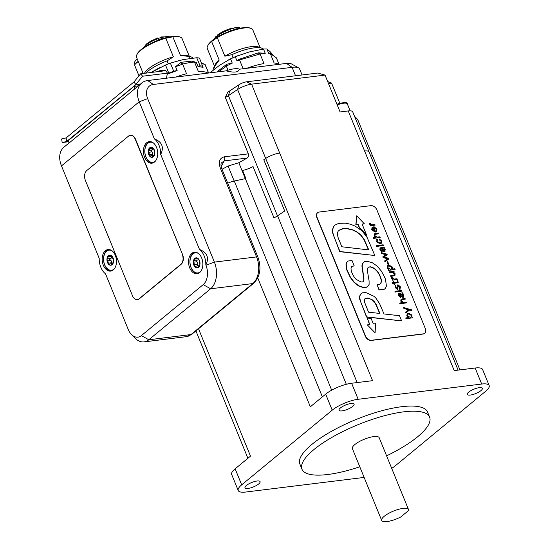 <?xml version="1.0" encoding="UTF-8"?>
<svg xmlns="http://www.w3.org/2000/svg" width="549" height="549" viewBox="0 0 549 549"><rect width="100%" height="100%" fill="white"/><g stroke="black" fill="none" stroke-linecap="round" stroke-linejoin="round"><path stroke-width="0.82" d="M182.295 254.578A7.24 4.721 83 0 1 180.923 264.275L139.048 298.814A7.24 4.721 83 0 1 137.319 299.589A7.24 4.721 83 0 1 132.446 295.691L85.349 180.292A7.24 4.721 83 0 1 86.721 170.595L128.596 136.056A7.24 4.721 83 0 1 130.333 135.287A7.24 4.721 83 0 1 135.205 139.178L182.57 254.544A7.24 4.721 83 0 1 181.197 264.241L139.322 298.78A7.24 4.721 83 0 1 137.593 299.555A7.24 4.721 83 0 1 137.456 299.569M130.463 135.274A7.24 4.721 83 0 1 130.6 135.253A7.24 4.721 83 0 1 135.479 139.144L182.57 254.544M238.918 59.443L237.01 60.973A36.186 10.52 -22.2 0 1 239.357 60.006L260.253 53.912L258.188 52.903L239.268 59.258L238.918 59.443L239.357 60.006M260.253 53.912A36.186 10.52 -22.2 0 1 265.249 53.322L258.586 52.841M265.249 53.322L263.506 49.053L249.04 52.018L235.267 56.705L237.01 60.973M278.7 64.37A36.186 10.52 -22.2 0 0 274.116 62.984L270.245 53.404L268.825 52.903L268.633 53.26A36.186 10.52 -22.2 0 1 270.081 53.356L276.38 57.837L279.029 64.329M273.93 56.06L270.039 51.613L266.889 48.985L268.633 53.26M215.098 68.577L214.343 66.731A27.498 7.995 157.8 0 0 213.54 68.062A27.498 7.995 157.8 0 0 213.094 70.183M218.612 71.782L226.524 66.052A36.186 10.52 -22.2 0 1 232.261 63.114L226.737 64.233L216.889 71.994M232.261 63.114L230.518 58.846L219.545 65.304L209.986 72.845M266.889 48.985A36.186 10.52 157.8 0 0 263.506 49.053M235.267 56.705A36.186 10.52 157.8 0 0 230.518 58.846M263.472 49.06A27.498 7.995 157.8 0 0 262.058 48.264A27.498 7.995 157.8 0 0 231.822 54.694L233.023 57.631M214.343 66.731L219.209 60.095A24.602 7.151 157.8 0 0 215.146 64.693L213.54 68.062M219.209 60.095L211.619 41.504A24.602 7.151 157.8 0 0 207.556 46.095A24.602 7.151 157.8 0 0 207.302 48.552L214.467 66.113M260.034 47.516L252.863 29.955A24.602 7.151 157.8 0 0 250.968 28.383A24.602 7.151 157.8 0 0 246.652 27.841A24.602 7.151 157.8 0 0 217.28 37.606L224.87 56.197L231.822 54.694M262.058 48.264L258.558 46.974A24.602 7.151 157.8 0 0 224.87 56.197M211.619 41.504L217.28 37.606M207.556 46.095L207.961 45.258A23.881 6.945 -22.2 0 1 223.525 33.791A23.881 6.945 -22.2 0 1 245.904 27.539A23.881 6.945 -22.2 0 1 250.09 28.061L250.968 28.383M217.274 36.33L215.579 36.79L215.496 37.675A14.837 4.31 157.8 0 0 214.796 38.656M230.628 30.874L230.065 29.509L230.875 28.527L233.558 28.473L235.061 27.525L239.488 27.45M217.521 36.941L217.342 35.109C220.815 32.412 225.2 30.243 230.511 28.582L230.875 28.527M238.959 27.567L240.098 28.013A14.837 4.31 157.8 0 0 235.898 28.095L234.752 27.649M234.073 29.735L233.558 28.473M236.31 29.097L235.898 28.095M215.661 38.087L215.496 37.675M226.524 66.052L227.039 64.075M165.359 70.725L160.802 70.361L156.698 71.795M196.762 57.748A36.186 10.52 157.8 0 1 199.479 58.105L203.048 67.417L197.928 66.299L200.076 65.859L196.762 57.748L183.222 59.573L170.382 63.114A36.186 10.52 157.8 0 0 165.496 65.022L168.811 73.141L167.321 74.026M165.496 65.022L151.147 72.475M197.928 66.299L196.357 62.449L192.088 61.111L181.019 62.298L175.584 66.683L177.149 70.526L173.69 71.233L170.382 63.114M177.149 70.526L167.287 74.142M168.811 73.141A36.186 10.52 -22.2 0 1 173.69 71.233M200.076 65.859A36.186 10.52 -22.2 0 1 202.794 66.223M168.33 63.89L167.102 60.884A27.498 7.995 157.8 0 0 145.629 73.154M193.022 58.084A27.498 7.995 157.8 0 0 191.306 56.986A27.498 7.995 157.8 0 0 188.815 56.465L189.638 58.489M167.102 60.884L173.395 56.828A24.602 7.151 157.8 0 0 144.449 73.305M173.395 56.828L165.805 38.238A24.602 7.151 157.8 0 0 136.804 54.825A24.602 7.151 157.8 0 0 136.55 57.281L143.159 73.463M189.281 56.245L182.117 38.684A24.602 7.151 157.8 0 0 180.216 37.112A24.602 7.151 157.8 0 0 172.839 36.804L180.429 55.394L188.815 56.465M191.306 56.986L187.806 55.703A24.602 7.151 157.8 0 0 180.429 55.394M165.805 38.238L172.839 36.804M136.804 54.825L137.209 53.987A23.881 6.945 -22.2 0 1 156.444 40.914A23.881 6.945 -22.2 0 1 179.338 36.79L180.216 37.112M162.01 38.876L160.994 36.955L160.651 37.655L158.078 38.451M157.597 38.066L158.16 38.629A14.837 4.31 157.8 0 0 144.044 47.379M161.255 39.123L160.651 37.655M158.73 40.022L158.16 38.629M160.802 70.361L161.104 71.246M175.584 66.683L182.783 64.061L181.019 62.298M164.158 70.869L165.249 70.471M182.783 64.061A36.186 10.52 -22.2 0 1 194.367 62.058L196.357 62.449M191.628 61.021L194.367 62.058M201.73 63.622L204.99 64.377A36.186 10.52 -22.2 0 1 205.395 65.084L208.627 73.01M204.914 64.322L201.517 63.101L204.955 64.343L208.503 73.031M391.705 468.379A19.901 5.785 157.8 0 0 395.163 465.909L485.7 391.238A19.901 5.785 157.8 0 0 489.159 385.563A19.901 5.785 157.8 0 0 481.699 384.039L475.159 368.008L454.208 370.596L364.605 151.016A11.941 3.472 -22.2 0 1 369.079 151.936L458.113 370.115M284.711 211.015L277.471 215.846A14.473 4.207 -22.2 0 1 273.985 217.878A14.473 4.207 -22.2 0 0 277.561 215.791L284.711 211.015L263.788 159.732L265.682 158.462A11.941 3.472 -22.2 0 1 279.688 153.075L372.565 380.67L351.614 383.25L358.154 399.281A19.901 5.785 157.8 0 0 332.22 410.172L325.681 394.141A19.901 5.785 -22.2 0 1 351.614 383.25M227.725 183.181A11.941 3.472 -22.2 0 1 234.279 181.04L245.355 178.631A14.473 4.207 157.8 0 0 245.863 178.514L242.596 170.499L245.828 178.521M370.678 155.861A11.941 3.472 -22.2 0 1 373.004 156.877L459.932 369.889M408.49 509.499A14.473 4.207 157.8 0 1 408.477 510.611L400.749 516.98A14.473 4.207 157.8 0 1 387.114 521.55A14.473 4.207 157.8 0 1 381.685 520.438L352.383 448.636A14.473 4.207 -22.2 0 1 358.984 441.773A14.473 4.207 -22.2 0 1 373.766 436.592A14.473 4.207 -22.2 0 1 379.187 437.697L408.49 509.499A14.473 4.207 157.8 0 0 393.496 511.078A14.473 4.207 157.8 0 0 381.685 520.438M475.159 368.008A19.901 5.785 -22.2 0 1 482.619 369.539L489.159 385.563M235.144 468.812L241.684 484.842A19.901 5.785 157.8 0 0 238.225 490.511L231.685 474.487A19.901 5.785 -22.2 0 1 235.144 468.812L250.495 456.15L198.512 328.762M238.225 490.511A19.901 5.785 157.8 0 0 245.684 492.041L364.138 477.424M257.756 277.972L310.329 406.802L325.681 394.141M241.684 484.842L332.22 410.172M358.154 399.281L481.699 384.039M470.349 395.06A8.139 2.368 157.8 0 0 478.659 392.144A8.139 2.368 157.8 0 0 482.372 388.287A8.139 2.368 157.8 0 0 479.325 387.663A8.139 2.368 157.8 0 0 471.008 390.579A8.139 2.368 157.8 0 0 467.295 394.436A8.139 2.368 157.8 0 0 470.349 395.06M248.066 488.418A8.139 2.368 157.8 0 0 256.376 485.501A8.139 2.368 157.8 0 0 260.089 481.638A8.139 2.368 157.8 0 0 257.035 481.013A8.139 2.368 157.8 0 0 248.724 483.937A8.139 2.368 157.8 0 0 245.012 487.793A8.139 2.368 157.8 0 0 248.066 488.418M342.068 410.885A8.139 2.368 157.8 0 0 350.379 407.969A8.139 2.368 157.8 0 0 354.091 404.112A8.139 2.368 157.8 0 0 351.044 403.488A8.139 2.368 157.8 0 0 342.727 406.404A8.139 2.368 157.8 0 0 339.021 410.261A8.139 2.368 157.8 0 0 342.068 410.885M386.592 455.842A68.934 20.038 157.8 0 0 429.606 417.123L427.513 411.997A68.934 20.038 157.8 0 0 401.683 406.706A68.934 20.038 157.8 0 0 331.301 431.411A68.934 20.038 157.8 0 0 299.871 464.083L301.964 469.21A68.934 20.038 157.8 0 0 327.794 474.501A68.934 20.038 157.8 0 0 359.787 466.774M429.606 417.123A68.934 20.038 157.8 0 0 403.776 411.839A68.934 20.038 157.8 0 0 333.394 436.537A68.934 20.038 157.8 0 0 301.964 469.21M242.596 170.499A14.473 4.207 157.8 0 0 253.055 166.594L273.985 217.878M369.038 151.847L352.719 111.866A11.941 3.472 157.8 0 0 348.244 110.946L340.085 111.955L325.035 75.089L317.727 73.044L246.611 81.815A6.513 1.894 157.8 0 0 238.987 84.745L229.818 90.853A19.901 5.785 -22.2 0 1 227.821 92.108L225.33 97.461A14.473 4.207 157.8 0 0 228.411 95.636L237.58 89.528A11.941 3.472 -22.2 0 1 251.566 84.155L325.035 75.089M328.46 83.482L331.569 83.098L339.81 103.267M354.503 116.23L357.68 119.49L372.812 156.568M331.569 83.098L327.671 81.547M222.043 169.257L228.068 166.045L238.815 162.737L247.071 158.085C248.436 156.904 248.855 155.491 248.34 153.844L225.33 97.461M298.581 67.843L291.183 63.773A14.446 4.2 157.8 0 0 286.489 63.41L239.33 69.229C238.671 72.379 234.279 72.921 226.154 70.848L147.702 80.531A21.713 15.194 50.5 0 0 141.738 83.016A21.713 15.194 50.5 0 0 139.226 101.778L154.372 138.89C162.092 141.971 164.206 147.146 160.706 154.413L199.507 249.479C207.227 252.567 209.334 257.742 205.841 265.002L205.944 265.256A14.446 9.429 83 0 1 203.205 284.622L141.381 335.611A14.446 9.429 83 0 1 131.437 334.471L135.095 338.198A19.901 12.984 -97 0 0 144.037 341.89A19.901 12.984 -97 0 0 148.8 339.769L210.617 288.781A19.901 12.984 -97 0 0 214.391 262.106L147.674 98.628A14.473 10.129 -129.5 0 1 153.329 84.464L292.109 67.342A19.901 5.785 -22.2 0 1 298.581 67.843A19.901 5.785 -22.2 0 1 299.569 68.865L302.06 74.973M221.666 168.33A3.617 1.05 157.8 0 0 220.307 168.056L256.568 256.905A3.617 1.05 157.8 0 1 257.927 257.179L221.666 168.33C220.526 165.867 221.165 162.305 221.343 162.971L224.212 160.905L247.071 158.085M384.08 251.126L384.513 249.754L381.823 248.333M424.583 333.339A5.428 3.795 -129.5 0 1 424.487 333.421A5.428 3.795 -129.5 0 1 422.998 334.046L371.296 340.421A5.428 3.795 -129.5 0 1 365.25 336.118L316.848 217.514A5.428 3.795 -129.5 0 1 317.48 212.82A5.428 3.795 -129.5 0 1 317.576 212.744M371.495 340.256L423.197 333.881A5.428 3.795 50.5 0 0 424.686 333.257A5.428 3.795 50.5 0 0 425.317 328.57L376.916 209.965A5.428 3.795 50.5 0 0 370.87 205.655L319.168 212.038A5.428 3.795 50.5 0 0 317.679 212.655A5.428 3.795 50.5 0 0 317.048 217.349L365.449 335.954A5.428 3.795 50.5 0 0 371.495 340.256L371.296 340.421M391.547 268.941L391.67 267.288L388.946 265.936L388.068 266.231M368.496 249.877L364.028 239.673L360.576 234.993L356.61 231.932L352.842 230.086L347.496 228.796L343.132 228.761L339.062 230.216M379.661 313.438L375.976 304.688L374.137 301.826L371.46 299.445L367.775 298.189L364.955 298.615M411.187 317.041L411.297 315.38L408.586 314.035L407.708 314.33M402.698 296.748L403.131 295.376L400.441 293.955M374.459 231.218L373.073 227.828L372.496 228.068M375.125 225.124L370.218 225.927L370.136 225.076L370.417 225.763L375.125 225.124L374.857 224.459L372.009 224.809L369.745 223.052L369.196 223.12L369.463 223.786L370.822 224.96L370.136 225.076M370.616 225.104L369.264 223.951L369.196 223.12M376.031 230.909L376.12 229.194L374.336 227.725L374.246 226.861L376.319 229.029L376.134 230.834L375.255 231.184L373.498 226.881L372.14 227.375L371.893 229.743L375.413 231.925L376.593 231.452L376.923 229.173L374.246 226.861M376.49 231.534L375.214 232.09L371.694 229.907L372.044 227.464M380.821 242.637L381.033 241.231L379.304 239.844L379.215 238.959L381.232 241.066L380.924 242.562L379.908 242.967L377.259 241.553L377.712 239.899L377.417 239.179L376.772 239.508M381.287 243.296L380.018 243.852L376.497 241.67L377.218 239.343M387.82 258.819L383.154 257.625L382.831 256.829L383.353 257.46L388.026 258.654L384.732 260.837L385.027 261.564L388.925 258.943L388.651 258.263L383.854 257.028L387.23 254.791L386.97 254.153L381.397 252.664L381.692 253.398L386.297 254.516L383.03 256.664M386.091 254.681L381.493 253.563L381.397 252.664M387.23 254.791L383.861 257.028M388.925 258.943L384.828 261.729L384.732 260.837M394.23 271.933L393.949 271.247L389.241 271.885L389.509 272.551L392.233 272.215L394.518 273.608L393.811 275.234L390.758 275.612L391.032 276.277L394.923 275.577L395.102 273.718L393.537 272.078L394.23 271.933L393.708 272.153M394.82 275.653L390.833 276.442L390.758 275.612M394.299 275.09L394.319 273.773L392.034 272.379L389.31 272.716L389.241 271.885M394.827 284.245L394.107 284.471L393.654 283.359L392.645 283.483L392.13 282.845L393.853 283.195L394.306 284.307L394.827 284.245L394.367 283.133L398.183 282.536L397.819 280.594L397.325 280.656L397.263 282.076L394.1 282.461L393.585 281.198L393.063 281.266L393.585 282.529L392.329 282.68M393.331 282.557L393.063 281.266M397.064 282.241L397.325 280.656M398.066 282.611L394.422 283.263M402.046 291.094L395.047 292.102L394.971 291.265L395.246 291.938L402.046 291.094L401.779 290.428L394.971 291.265M400.88 297.325L399.212 295.355L399.693 293.907L400.125 293.852L401.367 296.35L403.192 297.304L403.899 295.273L402.321 293.571L403.014 293.461L402.733 292.775L398.739 293.495L398.691 295.403L400.681 297.489L398.492 295.568L398.643 293.585M403.014 293.461L402.527 293.674M403.639 297.16L402.993 297.469L401.168 296.508L399.926 294.017L399.137 294.195M408.6 309.828L403.892 308.456L403.597 307.728L404.098 308.291L408.813 309.663L405.622 312.031L405.951 312.834L409.739 309.945L411.894 310.562L411.592 309.828L403.796 307.564M411.894 310.562L409.54 310.11L405.752 312.999L405.622 312.031M412.937 317.789L405.917 318.736L405.841 317.905L406.116 318.571L412.937 317.789L412.663 317.102L411.901 317.137L411.983 315.085L408.545 313.143L407.303 313.609L406.987 315.737L408.614 317.562L405.841 317.905M408.422 317.706L406.788 315.901L407.207 313.699M401.621 320.891L399.514 315.723L384.005 313.953L379.558 303.57L375.839 298.059L373.951 296.309L365.929 292.576L362.505 292.816L361.125 293.557L359.588 296.371L360.419 301.229L366.739 316.89L401.621 320.891L366.54 317.054L359.485 298.745L359.389 296.535L361.029 293.646M366.403 235.24L362.484 230.573L359.375 227.952L358.051 224.706L355.821 224.98L356.713 215.826L356.02 224.816L358.25 224.541L359.574 227.787L362.683 230.408L366.602 235.075L362.107 224.067L364.33 223.793L356.713 215.826M364.33 223.793L362.162 224.198M375.091 332.79L367.418 324.974L375.091 332.79L375.591 323.69L373.361 323.965L371.124 318.461L367.185 318.029L369.834 324.521L367.624 324.809M369.58 324.555L367.185 318.029M354.208 265.867L352.012 260.501L348.128 261.029L347.002 262.093L346.206 264.44L347.009 269.902L350.571 277.437L354.256 282.193L358.73 285.789L363.809 287.525L367.061 287.148L369.1 284.485L369.1 280.985L367.473 271.261L367.425 268.66L368.29 267.116L370.431 266.793L372.263 267.274L374.802 268.701L377.616 271.549C379.839 274.726 381.143 277.938 381.534 281.184L380.814 283.634L379.016 284.43L377.019 284.43L379.215 289.797L383.929 289.44L385.384 288.445L386.421 286.063L385.583 279.956C385.48 278.782 384.026 275.77 381.226 270.918L377.033 266.011L372.435 262.806L367.755 261.379L364.742 261.557L363.26 262.443L362.12 265.737L363.96 278.768L363.829 280.765L362.93 281.829L361.112 282.001L356.088 279.338C352.41 275.392 351.305 271.028 351.182 270.369L350.976 268.001L351.854 266.375L354.208 265.867L351.655 266.539M362.731 281.994L363.63 280.93L363.761 278.933L361.921 265.901L362.107 264.44L363.424 262.292M384.897 288.884L385.384 288.445M385.185 288.609L383.73 289.604L379.016 289.961L377.019 284.43M380.478 283.936L381.335 281.349C380.944 278.103 379.64 274.891 377.417 271.714L374.603 268.866L372.064 267.438L370.232 266.958L368.05 267.301M367.734 286.77L363.61 287.69L358.531 285.954L354.057 282.358L350.372 277.602L346.81 270.067L346.131 267.329L346.007 264.604L346.803 262.257L347.929 261.194M348.128 261.029L347.586 261.42M374.837 255.511L367.116 237.442L362.086 230.923L355.278 226.202L350.612 224.253L345.266 223.12L338.658 223.368L335.055 225.069L333.943 226.202L332.701 229.256L332.893 232.9L334.018 236.832L339.941 251.511L374.837 255.511L339.742 251.675L332.694 233.064L332.502 229.42L333.744 226.366L334.959 225.152M402.335 302.794L400.77 301.154L401.051 299.219M405.313 299.088L405.038 298.423L401.147 299.13L400.969 300.989L402.547 302.65L399.754 302.993L400.029 303.659L406.83 302.822L406.562 302.149L403.838 302.485L401.552 301.092L402.259 299.466L405.313 299.088L401.573 299.781M406.83 302.822L399.83 303.823L399.754 302.993M397.874 289.179L397.366 289.426L395.218 287.552L395.699 285.356M395.898 285.192L395.417 287.388L397.565 289.261L398.361 285.459L399.898 286.798L399.912 289.172L400.482 286.901L397.984 284.746L397.263 285.823L397.236 288.548L395.959 287.388L395.898 285.192L395.349 285.487M397.037 288.712L397.064 285.988L397.785 284.91M397.984 284.746L397.462 285.013M400.296 289.048L399.713 289.337L399.418 288.616L399.699 286.962L398.004 285.658M397.27 279.393L392.363 280.196L392.281 279.345L392.562 280.031L397.27 279.393L397.002 278.727L394.155 279.077L391.89 277.314L391.341 277.382L391.609 278.048L392.967 279.221L392.281 279.345M392.761 279.366L391.41 278.213L391.341 277.382M395.102 269.415L388.383 270.437L388.301 269.586L388.582 270.273L395.102 269.415L394.827 268.749L392.288 269.065L392.357 266.992L388.912 265.043L387.676 265.517L387.361 267.644L388.994 269.449L388.301 269.586M388.795 269.614L387.162 267.809L387.58 265.599M388.802 264.378L388.033 264.611L387.093 261.647L388.232 264.446L388.802 264.378L387.656 261.578L387.093 261.647M382.262 251.703L380.594 249.733L381.075 248.285L381.507 248.23L382.749 250.721L384.575 251.682L385.281 249.651L383.703 247.949L384.396 247.839L384.115 247.153L380.121 247.874L380.073 249.781L382.063 251.867L379.874 249.946L380.025 247.963M384.396 247.839L383.909 248.052M385.021 251.538L384.375 251.847L382.55 250.886L381.308 248.395L380.519 248.573M383.428 245.472L376.429 246.474L376.353 245.643L376.628 246.309L383.428 245.472L383.161 244.806L376.353 245.643M375.667 237.436L374.102 235.796L374.384 233.86M378.638 233.737L378.371 233.071L374.48 233.778L374.301 235.631L375.873 237.292L373.087 237.635L373.361 238.307L380.162 237.463L379.887 236.797L377.17 237.134L374.885 235.741L375.585 234.114L378.638 233.737L374.905 234.43M380.162 237.463L373.162 238.472L373.087 237.635M373.272 227.663L374.727 231.232L372.407 229.674L372.593 227.979L373.073 227.828M377.417 239.179L376.696 241.505L380.217 243.687L381.39 243.214L381.727 240.936L379.215 238.959M394.408 275.015L393.811 275.234M402.993 297.469L403.542 297.256M402.897 296.584L400.64 293.79L403.33 295.211L402.897 296.584L403.282 296.439M407.557 315.805L407.804 314.241L408.785 313.87L411.496 315.215L411.29 316.965L410.185 317.37L407.557 315.805M371.666 299.28L374.336 301.662L376.175 304.523L379.942 313.472L368.537 312.168L364.749 302.65L364.337 300.234L365.16 298.443L367.974 298.025L371.46 299.445M363.287 281.61L362.93 281.829M368.777 249.912L341.828 246.776L339.303 240.572C337.299 236.152 336.969 232.975 338.308 231.033L340.517 229.324L343.331 228.597L347.695 228.631L353.041 229.921L356.809 231.767L360.775 234.828L364.227 239.508L368.777 249.912M401.662 299.692L402.053 299.63M397.366 289.426L397.792 289.275M399.905 288.328L399.418 288.616M399.713 289.337L400.207 289.138M390.545 269.278L387.93 267.706L388.164 266.148L389.145 265.771L391.869 267.123L391.65 268.866L390.545 269.278M384.375 251.847L384.924 251.634M384.279 250.962L382.022 248.169L384.712 249.589L384.279 250.962L384.664 250.818M374.994 234.341L375.386 234.279M175.927 77.045A36.186 10.52 -22.2 0 1 186.523 73.731L182.604 64.123M207.947 73.099A36.186 10.52 -22.2 0 0 198.436 71.665L194.518 62.064M137.202 58.867A18.817 5.469 157.8 0 0 134.587 63.663L134.937 64.508M138.273 61.495A21.713 6.313 157.8 0 0 135.198 64.212L135.891 63.464A20.622 5.998 -22.2 0 1 138.211 61.344M135.198 64.212A21.713 6.313 157.8 0 0 134.546 64.974L138.979 75.831M243.152 68.755L239.556 59.944M246.679 68.316A36.186 10.52 -22.2 0 1 264.007 63.56L260.089 53.96M228.02 70.224L226.36 66.161M131.437 334.471A14.446 9.429 83 0 1 128.198 329.379L105.532 273.827A15.379 10.033 83 0 1 99.197 258.305L61.481 165.894A21.713 15.194 -129.5 0 1 63.993 147.132L69.092 142.932M239.33 69.229A15.379 4.467 157.8 0 0 226.154 70.848M154.372 138.89A15.379 10.033 83 0 1 160.706 154.413M199.507 249.479A15.379 10.033 83 0 1 205.841 265.002M149.932 141.594A10.856 7.082 -97 0 0 148.01 142.616A10.856 7.082 -97 0 0 145.176 154.681A10.856 7.082 -97 0 0 152.581 163.039M155.511 160.974A10.129 6.609 83 0 1 154.194 161.907A10.129 6.609 83 0 1 152.766 162.339A10.129 6.609 83 0 1 145.149 154.207A10.129 6.609 83 0 1 148.861 142.658A10.129 6.609 83 0 1 150.289 142.225L151.243 142.109A10.129 6.609 83 0 1 151.963 142.081M154.434 162.072A10.129 6.609 83 0 1 153.72 162.216L152.766 162.339M108.688 249.514A10.856 7.082 -97 0 0 106.767 250.536A10.856 7.082 -97 0 0 103.933 262.607A10.856 7.082 -97 0 0 111.33 270.966M114.261 268.893A10.129 6.609 83 0 1 113.767 269.319A10.129 6.609 83 0 1 111.522 270.259A10.129 6.609 83 0 1 104.049 262.813A10.129 6.609 83 0 1 106.794 251.092A10.129 6.609 83 0 1 109.038 250.152L109.992 250.035A10.129 6.609 83 0 1 110.72 250.008M113.183 269.991A10.129 6.609 83 0 1 112.47 270.142L111.522 270.259M195.067 252.183A10.856 7.082 -97 0 0 193.145 253.206A10.856 7.082 -97 0 0 190.311 265.27A10.856 7.082 -97 0 0 197.709 273.628M200.639 271.563A10.129 6.609 83 0 1 197.901 272.928A10.129 6.609 83 0 1 190.242 259.073A10.129 6.609 83 0 1 195.417 252.814L196.37 252.698A10.129 6.609 83 0 1 197.098 252.67M199.562 272.661A10.129 6.609 83 0 1 198.848 272.812L197.901 272.928M146.652 142.781A10.856 7.082 83 0 1 149.246 141.621A10.856 7.082 83 0 1 157.604 151.531A10.856 7.082 83 0 1 151.901 163.17A10.856 7.082 83 0 1 143.941 155.353A10.856 7.082 83 0 1 146.652 142.781M191.779 253.37A10.856 7.082 83 0 1 194.373 252.217A10.856 7.082 83 0 1 202.739 262.12A10.856 7.082 83 0 1 197.036 273.759A10.856 7.082 83 0 1 189.069 265.949A10.856 7.082 83 0 1 191.779 253.37M105.401 250.708A10.856 7.082 83 0 1 107.995 249.548A10.856 7.082 83 0 1 116.361 259.457A10.856 7.082 83 0 1 110.658 271.096A10.856 7.082 83 0 1 102.69 263.28A10.856 7.082 83 0 1 105.401 250.708M141.738 83.016L135.775 87.936A21.713 15.194 50.5 0 0 134.924 88.718L69.119 142.994L68.172 140.681L133.983 86.406L134.924 88.718M138.266 85.877L133.983 86.406M140.112 84.354L135.555 84.917L66.642 141.498L66.093 137.923L133.894 82L135.809 84.45L142.582 76.222L140.674 73.772L133.894 82M68.405 141.251L67.053 141.416M68.604 141.745L62.174 142.534L66.642 141.498M140.674 73.772L165.613 70.691L167.527 73.141L166.333 78.233M167.527 73.141L142.582 76.222M135.809 84.45L135.555 84.917M66.093 137.923L61.625 138.959L62.174 142.534M109.038 250.152A10.129 6.609 83 0 1 112.03 250.811M108.537 255.649L111.872 256.054A5.065 3.308 83 0 1 113.616 260.61A5.065 3.308 83 0 1 112.023 264.762A5.065 3.308 83 0 1 108.688 264.357A5.065 3.308 83 0 1 106.945 259.801A5.065 3.308 83 0 1 108.537 255.649A5.065 3.308 83 0 1 111.872 256.054L113.616 260.61L112.6 263.602L112.023 264.762L110.754 263.753L108.688 264.357L107.762 260.802L106.945 259.801L108.784 255.553M111.262 256.397L111.564 257.165A1.771 1.16 83 0 1 111.172 258.188L109.663 259.464L111.221 260.85A1.771 1.16 83 0 1 111.646 261.969L111.406 264.021M112.023 264.762L111.488 264.446L112.353 264.344M109.793 264.241L108.688 264.357M112.126 256.369L111.001 256.513L111.872 256.054L111.344 256.102M150.289 142.225A10.129 6.609 83 0 1 153.281 142.884M154.55 154.132L152.862 157.089L151.476 155.717L149.541 155.998L149.616 154.722L148.209 151.181L149.204 150.344L150.193 147.468L153.514 148.566A5.065 3.308 83 0 1 154.845 153.377A5.065 3.308 83 0 1 152.862 157.089A5.065 3.308 83 0 1 149.541 155.998A5.065 3.308 83 0 1 148.209 151.181A5.065 3.308 83 0 1 150.193 147.468A5.065 3.308 83 0 1 153.514 148.566L154.694 152.217L154.598 154.125M152.814 148.134L153.041 148.889A1.771 1.16 83 0 1 152.553 149.802L150.934 150.845L152.354 152.409A1.771 1.16 83 0 1 152.684 153.59L152.265 155.662M152.553 149.802L149.321 150.33M152.862 157.089L152.347 156.609L153.37 156.486M150.659 156.053L149.541 155.998M153.535 148.601L152.711 148.704L153.514 148.566M195.417 252.814A10.129 6.609 83 0 1 198.409 253.473M195.849 257.872L199.061 259.773L199.431 260.988L199.87 264.769L197.468 267.864L194.257 265.97L194.463 264.68L193.447 260.974L194.415 260.322L195.849 257.872A5.065 3.308 83 0 1 199.061 259.773A5.065 3.308 83 0 1 199.87 264.769A5.065 3.308 83 0 1 197.468 267.864A5.065 3.308 83 0 1 194.257 265.97A5.065 3.308 83 0 1 193.447 260.974A5.065 3.308 83 0 1 195.849 257.872L195.89 257.865M198.086 265.894L198.848 265.702A1.771 1.16 83 0 1 198.91 265.709M198.278 259.567A1.771 1.16 83 0 1 197.908 259.89L196.171 260.638L197.42 262.367A1.771 1.16 83 0 1 197.619 263.595L197.228 265.894M199.87 264.769L199.678 265.277M194.168 260.322L197.537 259.979M198.868 259.505L198.361 259.567L199.061 259.773M198.663 265.716L195.025 266.334M230.065 29.509A14.837 4.31 157.8 0 0 217.171 36.083M226.737 64.233L226.222 66.244M239.741 59.875L239.268 59.258M258.188 52.903L259.897 53.994M236.825 56.087A1.812 0.583 -106.3 0 0 236.653 56.067A1.812 1.812 0 0 0 236.468 56.128L236.495 56.218M169.833 36.858A14.837 4.31 157.8 0 0 161.481 37.593M161.722 71.761L161.234 70.313M180.683 62.49L182.405 64.185M194.607 62.071L192.088 61.111M265.682 158.462L357.138 382.571M277.561 215.791L346.323 384.3M245.355 178.631L331.678 390.167M234.279 181.04L322.366 396.879M364.598 151.016L348.244 110.946M245.307 178.638L238.815 162.737M277.471 215.846L228.411 95.636L229.818 90.853M265.702 158.448L237.58 89.528L238.987 84.745M279.688 153.075L251.566 84.155L246.611 81.815M234.197 181.06L228.068 166.045M286.489 63.41L292.109 67.342L295.554 75.776M248.34 153.844L224.294 156.815C219.6 158.043 218.269 161.79 220.307 168.056M203.205 284.622L210.617 288.781L252.794 283.579A19.901 12.984 83 0 0 256.568 256.905L214.391 262.106L205.944 265.256M257.927 257.179C261.592 267.795 260.219 276.456 253.789 283.167A3.617 2.532 -129.5 0 1 252.794 283.579L190.977 334.567L148.8 339.769L141.381 335.611M186.221 336.688L191.972 334.149A3.617 2.532 -129.5 0 1 190.977 334.567A19.901 12.984 83 0 1 186.221 336.688L144.037 341.89M221.13 166.615L224.212 160.905A3.617 2.361 -97 0 0 224.294 156.815M337.23 104.969A9.951 2.896 -22.2 0 1 339.351 104.2A9.951 2.896 -22.2 0 1 347.345 103.96L350.152 110.843M160.274 67.438L160.171 67.369A1.812 1.812 0 0 0 159.992 67.445L152.389 71.699M236.502 56.197L228.13 60.061M61.481 165.894L139.226 101.778L147.674 98.628M147.702 80.531L153.329 84.464M108.647 263.122L111.372 262.793M107.728 258.847L110.452 258.51M108.537 256.733L110.658 256.472M107.762 260.802L110.486 260.473M149.616 154.722L152.334 154.386M150.097 148.47L151.723 148.264M152.972 148.436L153.349 148.395M148.937 152.272L151.661 151.936M197.002 267.198L198.216 267.047M194.463 264.68L197.187 264.344M194.051 262.141L196.775 261.804M195.636 258.744L196.981 258.579M215.572 36.797L214.412 38.917M237.552 55.806L236.653 56.067M157.645 37.998L150.762 41.086L146.35 44.03L143.66 47.646M161.008 36.955L170.293 36.776M191.972 334.149L253.789 283.167M336.942 104.255L338.884 103.548C344.937 102.183 347.757 102.32 347.345 103.96M195.918 330.896L247.908 458.291M178.905 60.514A1.812 1.812 0 0 0 178.7 60.575L178.384 60.692M161.152 67.012L160.171 67.369M110.754 263.753L112.614 263.527M149.204 150.344L151.922 150.014M151.476 155.717L153.727 155.442"/></g></svg>
